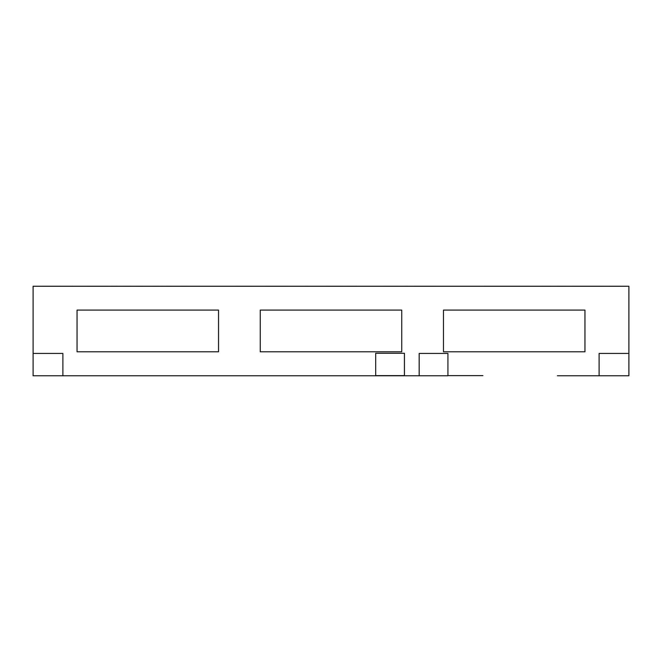 <?xml version="1.0" encoding="UTF-8"?>
<svg xmlns="http://www.w3.org/2000/svg" width="662" height="662" viewBox="0 0 662 662"><rect width="100%" height="100%" fill="white"/><g stroke="black" fill="none" stroke-linecap="round" stroke-linejoin="round"><path stroke-width="0.99" d="M218.543 351.787L218.543 310.081L77.04 310.081L77.04 351.787L218.543 351.787M584.96 351.787L584.96 310.081L443.457 310.081L443.457 351.787L584.96 351.787M401.751 351.787L401.751 310.081L260.249 310.081L260.249 351.787L401.751 351.787M628.9 353.425L599.11 353.425L599.11 375.768L628.9 375.768L628.9 286.249L33.1 286.249L33.1 375.768L447.926 375.768L447.926 353.425L419.178 353.425L419.178 375.768M447.926 375.619L482.929 375.619M599.11 375.768L557.404 375.768M235.962 286.232L263.186 286.249M265.586 286.232L300.267 286.249M305.381 286.232L309.924 286.249M341.228 286.232L317.181 286.249M348.94 286.232L362.553 286.249M398.4 286.232L374.353 286.249M405.202 286.232L409.745 286.249M413.949 286.232L448.637 286.249M42.625 286.232L71.802 286.249M73.176 286.232L71.761 286.232M108.088 286.232L73.043 286.249M110.984 286.232L122.445 286.249M124.547 286.232L135.048 286.249M137.34 286.232L146.319 286.249M158.342 286.232L148.611 286.249M161.404 286.232L163.307 286.249M166.179 286.232L175.149 286.249M187.106 286.232L177.366 286.249M484.038 286.232L529.062 286.232C534.888 286.232 534.888 286.232 529.062 286.232L529.062 286.249M584.033 286.232L564.802 286.249M563.701 286.232L553.324 286.249M583.445 286.232L601.874 286.232M619.144 286.232L602.718 286.249M550.834 286.232L535.086 286.249M404.432 375.619L404.432 353.276L375.685 353.276L375.685 375.619L404.432 375.619M62.89 375.768L62.89 353.425L33.1 353.425"/></g></svg>
